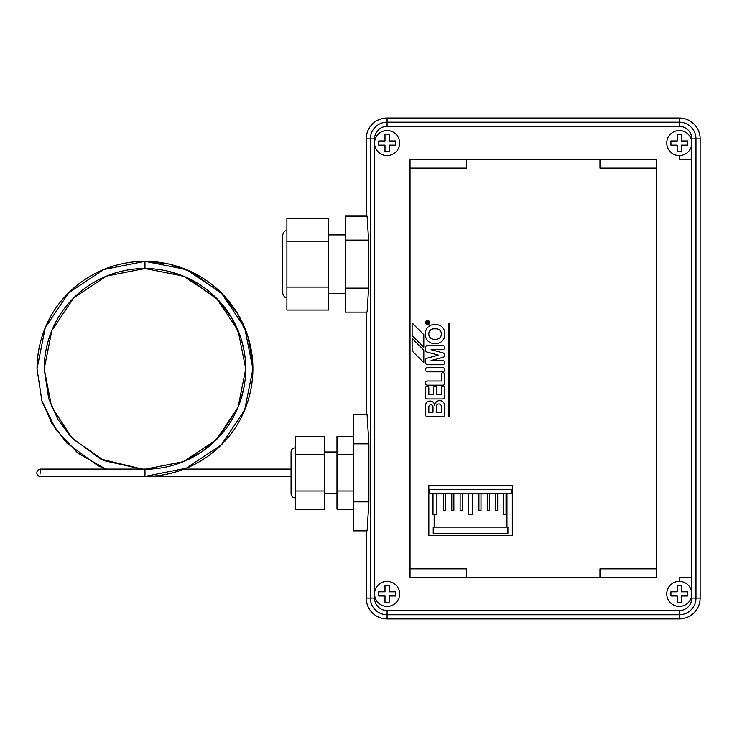 <?xml version="1.0" encoding="UTF-8"?>
<svg xmlns="http://www.w3.org/2000/svg" width="737" height="737" viewBox="0 0 737 737"><rect width="100%" height="100%" fill="white"/><g stroke="black" fill="none" stroke-linecap="round" stroke-linejoin="round"><path stroke-width="1.11" d="M399.601 593.893A12.52 12.52 0 0 0 387.072 581.364A12.52 12.52 0 0 0 374.553 593.893A12.52 12.52 0 0 0 387.072 606.413A12.52 12.52 0 0 0 399.601 593.893M691.803 593.893A12.52 12.52 0 0 0 679.274 581.364A12.52 12.52 0 0 0 666.755 593.893A12.52 12.52 0 0 0 679.274 606.413A12.52 12.52 0 0 0 691.803 593.893M691.803 143.061A12.52 12.52 0 0 0 679.274 130.541A12.52 12.52 0 0 0 666.755 143.061A12.52 12.52 0 0 0 679.274 155.59A12.52 12.52 0 0 0 691.803 143.061M399.601 143.061A12.52 12.52 0 0 0 387.072 130.541A12.52 12.52 0 0 0 374.553 143.061A12.52 12.52 0 0 0 387.072 155.59A12.52 12.52 0 0 0 399.601 143.061M433.227 527.102L507.904 527.102L507.904 533.367L433.227 533.367L433.227 527.102M432.997 493.707L432.997 514.583L436.875 514.583L436.875 493.707M434.167 514.583L434.167 527.102M429.607 489.534L511.515 489.534L511.515 493.707L429.607 493.707L429.607 489.534M700.15 138.971L700.15 138.971A20.876 20.876 0 0 0 679.274 118.021L387.072 118.021A20.876 20.876 0 0 0 366.206 138.888L366.206 138.897A20.876 20.876 0 0 0 366.206 138.971M286.896 230.727C285.763 231.51 284.804 229.106 282.713 234.9L282.713 293.344C284.804 299.13 285.763 296.725 286.896 297.518M295.242 497.88C292.709 497.632 291.318 496.241 291.069 493.707L291.069 451.965C291.318 449.432 292.709 448.041 295.242 447.792M40.627 473.163L40.618 469.082L144.968 469.082L144.968 476.59L291.069 476.59M40.609 472.868C40.682 477.696 40.682 477.696 40.609 472.868C40.682 477.696 40.682 477.696 40.609 472.868L40.618 469.082A3.759 3.759 0 0 0 36.85 472.841A3.759 3.759 0 0 0 40.664 476.59L144.968 476.59M37.025 368.924L41.954 401.011L51.912 423.37L66.671 442.909L98.012 465.701L105.741 469.082L77.836 453.089L55.874 429.579L41.852 400.67L37.025 368.804L45.261 327.679L68.661 292.81L103.677 269.521L144.968 261.34L186.129 269.466L221.201 292.746L244.656 327.643L252.911 368.822C252.892 357.878 251.243 347.182 247.973 336.735C242.943 320.89 234.698 306.924 223.256 294.837C214.191 285.348 203.744 277.757 191.924 272.054C176.991 264.979 161.339 261.405 144.968 261.322L144.968 268.508L183.651 276.172L216.273 297.941L238.069 330.471L245.743 368.822L238.051 407.34L216.199 439.878L183.522 461.629L144.968 469.266M144.968 261.34L144.968 268.48C160.574 268.6 175.305 271.99 189.142 278.669C200.178 284.04 209.907 291.17 218.327 300.06C228.967 311.382 236.605 324.446 241.248 339.25C244.233 348.887 245.725 358.744 245.743 368.822M324.464 490.999L324.464 436.516L295.242 436.516L295.242 509.156L324.464 509.156L324.464 490.999L295.242 490.999M324.464 454.674L295.242 454.674M328.638 287.08L328.638 218.198L286.896 218.198L286.896 310.037L328.638 310.037L328.638 287.08L286.896 287.08M328.638 241.165L286.896 241.165M353.677 436.516L336.984 436.516L336.984 509.156L353.677 509.156M353.677 490.999L336.984 490.999M353.677 454.674L336.984 454.674M366.206 598.112L366.206 598.066A20.876 20.876 0 0 0 387.072 618.933L679.274 618.933A20.876 20.876 0 0 0 700.15 598.066L700.15 138.888L695.977 138.888A16.693 16.693 0 0 0 679.274 122.195L387.072 122.195A16.693 16.693 0 0 0 370.379 138.888L370.379 598.066A16.693 16.693 0 0 0 387.072 614.759L679.274 614.759A16.693 16.693 0 0 0 695.977 598.066L695.977 138.888L691.803 138.888A12.52 12.52 0 0 0 679.274 126.368L387.072 126.368A12.52 12.52 0 0 0 374.553 138.888L374.553 598.066A12.52 12.52 0 0 0 387.072 610.586L679.274 610.586A12.52 12.52 0 0 0 691.803 598.066L691.803 138.888A12.52 12.52 0 0 1 691.628 140.979M389.164 140.979L389.164 134.714L384.99 134.714L384.99 140.979L378.726 140.979L378.726 145.152L384.99 145.152L384.99 151.417L389.164 151.417L389.164 145.152L395.428 145.152L395.428 140.979L389.164 140.979M681.366 145.152L687.63 145.152L687.63 140.979L681.366 140.979L681.366 134.714L677.192 134.714L677.192 140.979L670.928 140.979L670.928 145.152L677.192 145.152L677.192 151.417L681.366 151.417L681.366 145.152M681.366 591.802L681.366 585.547L677.192 585.547L677.192 591.802L670.928 591.802L670.928 595.975L677.192 595.975L677.192 602.24L681.366 602.24L681.366 595.975L687.63 595.975L687.63 591.802L681.366 591.802M368.896 501.851L368.896 443.821L367.1 414.811L353.677 414.811L353.677 530.861L367.1 530.861L368.896 501.851L353.677 501.851M368.583 288.121L368.583 240.115L367.1 216.116L345.331 216.116L345.331 312.129L367.1 312.129L368.583 288.121L345.331 288.121M389.164 595.975L395.428 595.975L395.428 591.802L389.164 591.802L389.164 585.547L384.99 585.547L384.99 591.802L378.726 591.802L378.726 595.975L384.99 595.975L384.99 602.24L389.164 602.24L389.164 595.975M495.605 493.707L495.605 510.4L497.696 510.4L497.696 493.707M487.258 493.707L487.258 510.4L489.35 510.4L489.35 493.707M478.912 493.707L478.912 510.4L480.994 510.4L480.994 493.707M468.474 493.707L468.474 514.583L472.647 514.583L472.647 493.707M460.128 493.707L460.128 510.4L462.21 510.4L462.21 493.707M451.781 493.707L451.781 510.4L453.863 510.4L453.863 493.707M443.425 493.707L443.425 510.4L445.517 510.4L445.517 493.707M503.279 493.707L503.279 514.583L506.043 514.583L506.043 493.707M679.274 610.586L679.274 618.933L387.072 618.933L387.072 610.586M374.553 138.888L366.206 138.888L366.206 216.116M368.896 443.821L353.677 443.821M366.206 530.861L366.206 598.066L374.553 598.066M366.206 312.129L366.206 414.811M368.583 240.115L345.331 240.115M506.955 527.102L506.955 493.707M690.891 589.195A14.611 14.611 0 0 1 691.803 590.54M679.274 581.364L679.274 577.191L691.803 577.191M700.15 598.066L691.803 598.066A12.52 12.52 0 0 0 691.628 595.975M691.803 159.763L679.274 159.763L679.274 155.59M691.803 146.414A14.611 14.611 0 0 1 690.891 147.759M512.307 485.361L512.307 535.449L428.823 535.449L428.823 485.361L512.307 485.361M656.317 577.191L410.03 577.191L410.03 159.763L656.317 159.763L656.317 577.191L608.311 577.191M410.03 568.844L466.392 568.844L466.392 577.191M599.964 577.191L599.964 568.844L656.317 568.844M656.317 168.11L599.964 168.11L599.964 159.763M466.392 159.763L466.392 168.11L410.03 168.11M656.317 159.763L608.311 159.763M443.011 372.655A1.667 1.667 0 0 0 441.343 374.322L441.343 381.001L427.571 381.001A2.091 2.091 0 0 0 425.479 383.083A2.091 2.091 0 0 0 427.571 385.175L443.011 385.175A1.667 1.667 0 0 0 444.678 383.507L444.678 374.322A1.667 1.667 0 0 0 443.011 372.655M442.596 367.643L427.571 367.643A2.091 2.091 0 0 0 425.479 369.734A2.091 2.091 0 0 0 427.571 371.817L442.596 371.817A2.091 2.091 0 0 0 444.678 369.734A2.091 2.091 0 0 0 442.596 367.643M442.596 360.55L431.062 360.55L443.038 357.334A2.091 2.091 0 0 0 444.678 355.298L444.678 354.884A2.091 2.091 0 0 0 443.13 352.931L431.071 349.697L442.596 349.697A2.091 2.091 0 0 0 444.678 347.606A2.091 2.091 0 0 0 442.596 345.515L427.571 345.515A2.091 2.091 0 0 0 425.479 347.551L425.479 350.057A2.091 2.091 0 0 0 426.944 352.037L438.423 355.123L427.027 358.182A2.091 2.091 0 0 0 425.479 360.126L425.479 362.632A2.091 2.091 0 0 0 427.571 364.723L442.596 364.723A2.091 2.091 0 0 0 444.678 362.632A2.091 2.091 0 0 0 442.596 360.55M449.69 416.479L449.69 323.81L448.851 323.81L448.851 416.479L449.69 416.479M423.812 350.112L412.121 338.421L412.121 350.941L423.812 362.632L423.812 350.112M430.067 401.039A4.588 4.588 0 0 0 425.479 405.626L425.479 414.811A1.667 1.667 0 0 0 427.147 416.479L443.011 416.479A1.667 1.667 0 0 0 444.678 414.811L444.678 405.626A5.012 5.012 0 0 0 439.676 400.624A5.012 5.012 0 0 0 434.664 405.626A4.588 4.588 0 0 0 430.067 401.039M438.837 403.959A2.506 2.506 0 0 0 436.368 406.05L436.332 412.305L441.343 412.305L441.343 406.05A2.506 2.506 0 0 0 438.837 403.959M430.905 404.797A2.091 2.091 0 0 0 428.823 406.879L428.823 412.305L432.997 412.305L432.997 406.879A2.091 2.091 0 0 0 430.905 404.797M427.147 321.728A0.838 0.838 0 0 0 426.318 322.557L426.318 323.396L428.823 323.396L427.985 322.981L428.621 321.719L427.875 322.143A0.838 0.838 0 0 0 427.147 321.728M427.147 322.143L426.732 322.981L427.571 322.981L427.147 322.143M427.571 320.89A1.667 1.667 0 0 0 425.894 322.557A1.667 1.667 0 0 0 427.571 324.234A1.667 1.667 0 0 0 429.238 322.557A1.667 1.667 0 0 0 427.571 320.89M427.571 324.648A2.091 2.091 0 0 0 429.653 322.557A2.091 2.091 0 0 0 427.571 320.475A2.091 2.091 0 0 0 425.479 322.557A2.091 2.091 0 0 0 427.571 324.648M423.812 334.662L412.121 322.981L412.121 335.501L423.812 347.191L423.812 334.662M433.826 328.822A5.012 5.012 0 0 0 428.823 334.036A5.012 5.012 0 0 0 433.826 339.26L436.332 339.26A5.012 5.012 0 0 0 441.343 334.248L441.343 333.833A5.012 5.012 0 0 0 436.332 328.822L433.826 328.822M436.332 324.648L433.826 324.648A8.347 8.347 0 0 0 425.479 332.995L425.479 335.086A8.347 8.347 0 0 0 433.826 343.433L436.332 343.433A8.347 8.347 0 0 0 444.678 335.086L444.678 332.995A8.347 8.347 0 0 0 436.332 324.648M435.079 386.428A1.667 1.667 0 0 0 433.411 388.095L433.411 394.774L428.823 394.774L428.823 388.095A1.667 1.667 0 0 0 427.147 386.428A1.667 1.667 0 0 0 425.479 388.095L425.525 397.28A2.091 2.091 0 0 0 427.571 398.947L443.011 398.947A1.667 1.667 0 0 0 444.678 397.28L444.678 388.095A1.667 1.667 0 0 0 443.011 386.428A1.667 1.667 0 0 0 441.343 388.095L441.343 394.774L436.746 394.774L436.746 388.095A1.667 1.667 0 0 0 435.079 386.428M252.911 368.822L244.666 410.076L221.266 444.936L186.258 468.225L144.968 476.406C158.483 476.397 171.537 473.955 184.13 469.091C199.653 463.02 213.076 453.881 224.407 441.684C240.695 424.448 252.745 398.597 252.911 368.942M141.845 469.082L104.193 460.671L72.594 438.736L51.572 406.584L44.192 368.804L51.885 330.416L73.728 297.868L106.414 276.117L144.968 268.48C132.356 268.517 120.177 270.801 108.413 275.334C93.921 281 81.383 289.53 70.807 300.908C55.607 316.993 44.34 341.12 44.192 368.804C44.34 341.12 55.607 316.993 70.807 300.908C81.383 289.53 93.921 281 108.413 275.334C120.177 270.801 132.356 268.517 144.968 268.498M387.072 118.021L387.072 126.368M679.274 118.021L679.274 126.368M328.638 293.344L345.331 293.344M324.464 493.707L336.984 493.707M144.968 469.248C157.58 469.229 169.768 466.954 181.532 462.412C196.024 456.737 208.562 448.216 219.138 436.829C234.338 420.735 245.587 396.617 245.743 368.942L245.743 368.942M252.727 362.687L247.973 336.735L238.023 314.377L223.256 294.837L191.924 272.054L168.994 263.993L144.968 261.322C131.462 261.349 118.408 263.791 105.815 268.655C90.292 274.726 76.869 283.856 65.538 296.053C49.25 313.289 37.182 339.14 37.025 368.804M142.094 469.082L100.785 459.077L71.6 437.695L57.891 419.399L48.679 398.505L44.192 368.924M151.315 469.054L160.38 468.069M181.523 462.412L201.791 451.772L219.119 436.838L237.858 407.782M239.626 403.305L243.744 388.758M167.714 271.05L187.659 277.96M189.151 278.669L218.327 300.06L231.722 317.813L240.879 338.071M241.248 339.25L244.196 351.356M144.968 469.082L150.892 469.082M184.158 469.082L291.069 469.082M324.464 451.965L336.984 451.965M328.638 234.9L345.331 234.9"/></g></svg>
